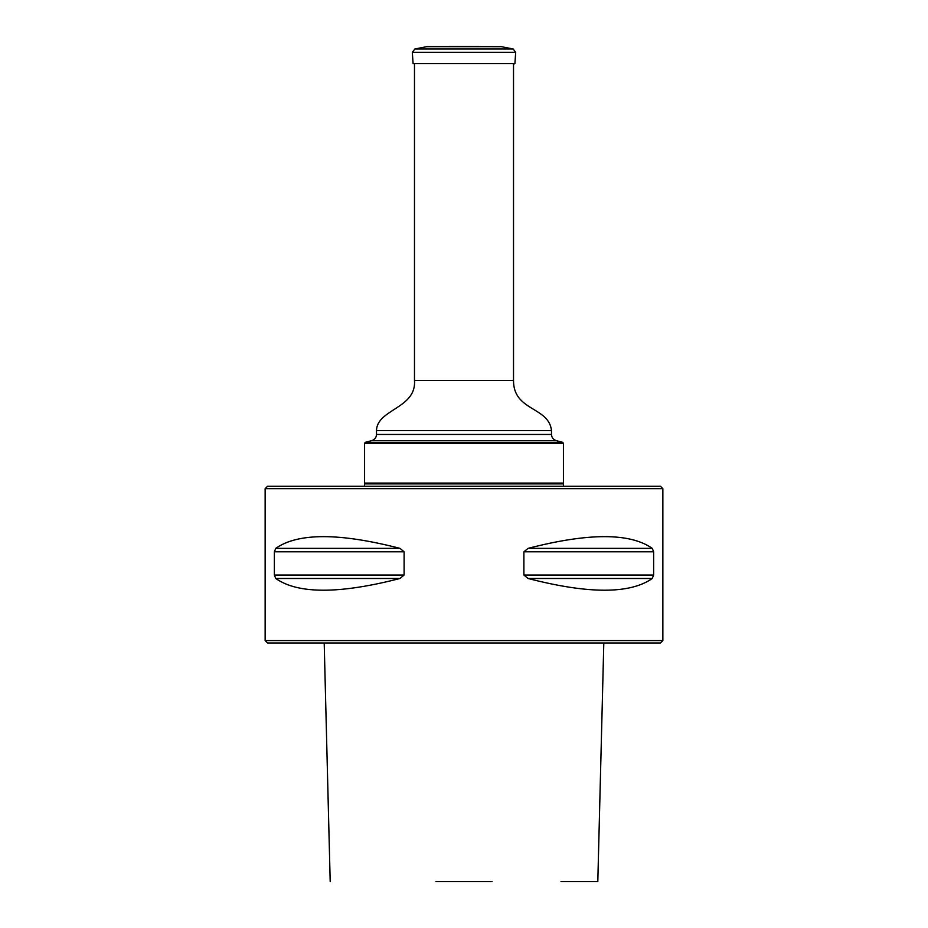 <?xml version="1.0" encoding="UTF-8"?>
<svg xmlns="http://www.w3.org/2000/svg" width="928" height="928" viewBox="0 0 928 928"><rect width="100%" height="100%" fill="white"/><g stroke="black" fill="none" stroke-linecap="round" stroke-linejoin="round"><path stroke-width="1.39" d="M371.792 440.591L365.342 442.32L562.658 442.32L556.208 440.591L371.792 440.591C374.738 439.605 376.316 437.552 376.501 434.443L376.501 430.592C376.942 409.12 416.579 408.482 414.48 380.48L414.48 63.568M563.424 443.317L364.576 443.317L364.576 483.094L563.424 483.094L563.424 443.317L562.658 442.32M365.365 483.882L364.576 483.094M365.342 442.32L364.576 443.317M364.576 486.272L364.576 483.882L563.424 483.882L563.424 486.272M662.859 488.662L265.141 488.662L265.141 640.587L662.859 640.587L662.859 488.662L660.469 486.272L267.531 486.272L265.141 488.662M404.109 575.047L274.375 575.047L275.755 578.492C298.004 594.117 339.393 594.117 399.922 578.492L404.109 575.047L404.109 551.8L399.945 548.367M274.375 575.047L274.375 551.8L275.755 548.355C298.004 532.742 339.393 532.742 399.922 548.355L275.755 548.355M653.625 575.047L653.625 551.8L652.245 548.355C629.996 532.742 588.607 532.742 528.078 548.355L523.891 551.8L523.891 575.047L528.078 578.492C588.607 594.117 629.996 594.117 652.245 578.492L653.625 575.047L523.891 575.047M662.859 640.587L660.469 642.976L267.531 642.976L265.141 640.587M435.951 881.6L492.049 881.6M603.803 642.976L597.806 881.6L560.999 881.6M413.088 63.568L514.912 63.568L515.69 52.316L412.31 52.316L413.088 63.568M414.48 380.48L513.52 380.48L513.52 63.568M376.501 434.443L551.499 434.443L551.499 430.592C548.947 406.58 513.323 411.255 513.52 380.48M376.501 430.592L551.499 430.592M399.922 578.492L275.755 578.492M404.109 551.8L274.375 551.8M652.245 578.492L528.078 578.492M652.245 548.355L528.078 548.355M653.625 551.8L523.891 551.8M448.502 46.609L479.498 46.609M513.126 48.975L501.34 46.678L426.66 46.678L414.874 48.975L513.126 48.975L515.69 52.316M556.208 440.591C553.262 439.605 551.684 437.552 551.499 434.443M562.635 483.882L563.424 483.094M324.197 642.976L330.194 881.6M449.338 46.458L450.857 46.481M478.662 46.458L450.034 46.4M477.143 46.481L477.966 46.4M513.52 64.183L514.912 63.568M414.874 48.975L412.31 52.316M428.214 46.69L426.66 46.678M499.786 46.69L427.414 46.609M501.34 46.678L500.586 46.609"/></g></svg>
